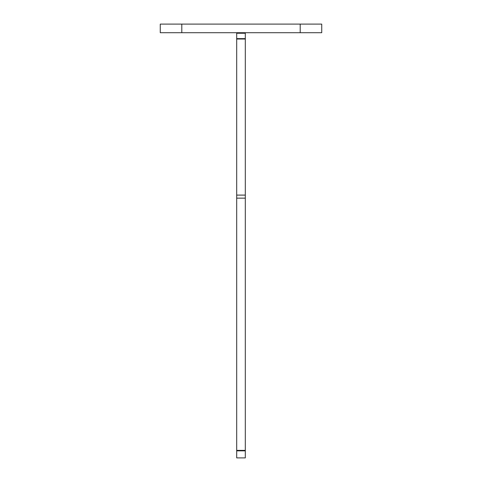 <?xml version="1.0" encoding="UTF-8"?>
<svg xmlns="http://www.w3.org/2000/svg" width="482" height="482" viewBox="0 0 482 482"><rect width="100%" height="100%" fill="white"/><g stroke="black" fill="none" stroke-linecap="round" stroke-linejoin="round"><path stroke-width="0.72" d="M300.202 32.71L300.202 24.1L321.735 24.1L321.735 32.71L160.265 32.71L160.265 24.1L181.798 24.1L181.798 32.71M300.202 24.1L181.798 24.1M245.308 450.845L245.308 457.9L236.692 457.9L236.692 450.375L245.308 450.375L245.308 450.845L236.692 450.845M245.308 32.71L245.308 450.375M245.308 39.018L236.692 39.018L236.692 450.375M236.692 39.018L236.692 38.638L245.308 38.638M245.308 33.252L236.692 33.252L236.692 38.638M236.692 33.252L236.692 32.71M245.308 195.096L236.692 195.096M245.308 198.144L236.692 198.144"/></g></svg>
